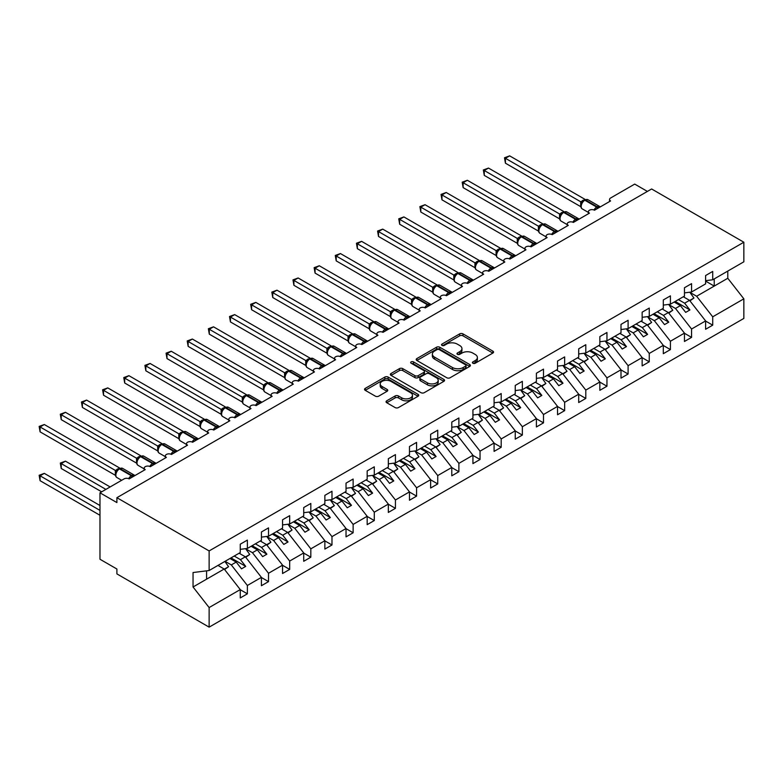 <?xml version="1.0" encoding="UTF-8"?>
<svg xmlns="http://www.w3.org/2000/svg" width="783" height="783" viewBox="0 0 783 783"><rect width="100%" height="100%" fill="white"/><g stroke="black" fill="none" stroke-linecap="round" stroke-linejoin="round"><path stroke-width="1.17" d="M472.903 363.243A1.644 0.949 0 0 0 475.222 363.243L492.869 353.055A2.349 1.36 0 0 0 493.554 352.096A2.349 1.36 0 0 0 492.869 351.136L462.978 333.881A2.349 1.36 0 0 0 459.65 333.881L442.004 344.07A1.644 0.949 0 0 0 441.524 344.735A1.644 0.949 0 0 0 442.004 345.411A1.644 0.949 0 0 0 444.333 345.411L446.613 344.089A7.517 4.336 0 0 1 457.243 344.089L459.738 345.528A7.517 4.336 0 0 1 461.941 348.601A7.517 4.336 0 0 1 459.738 351.665L457.448 352.986A1.644 0.949 0 0 0 456.969 353.652A1.644 0.949 0 0 0 457.448 354.327A1.644 0.949 0 0 0 459.778 354.327L462.058 353.006A7.517 4.336 0 0 1 472.687 353.006L475.183 354.445A7.517 4.336 0 0 1 477.385 357.518A7.517 4.336 0 0 1 475.183 360.581L472.903 361.903A1.644 0.949 0 0 0 472.413 362.578A1.644 0.949 0 0 0 472.903 363.243L472.903 361.903M386.733 400.808A2.349 1.36 0 0 0 386.048 401.767A2.349 1.36 0 0 0 386.733 402.726L395.121 407.571A2.349 1.36 0 0 0 398.449 407.571L418.044 396.257A2.349 1.36 0 0 0 418.729 395.298A2.349 1.36 0 0 0 418.044 394.338L388.143 377.073A2.349 1.36 0 0 0 384.825 377.073L365.221 388.397A2.349 1.36 0 0 0 364.535 389.357A2.349 1.36 0 0 0 365.221 390.316L375.36 396.159A2.349 1.36 0 0 0 378.678 396.159L387.066 391.314A2.349 1.36 0 0 0 387.751 390.355A2.349 1.36 0 0 0 387.066 389.396L382.045 386.499A6.284 3.631 0 0 1 380.205 383.934A6.284 3.631 0 0 1 384.081 380.587A6.284 3.631 0 0 1 390.932 381.37L410.615 392.733A6.284 3.631 0 0 1 412.455 395.298A6.284 3.631 0 0 1 408.569 398.645A6.284 3.631 0 0 1 401.728 397.862L398.449 395.973A2.349 1.36 0 0 0 395.121 395.973L386.733 400.808L386.733 402.726M705.61 280.666L712.716 279.785L743.85 261.806L743.85 242.221L651.622 188.977L116.902 497.694L116.902 502.578L99.979 492.81L124.096 478.893A3.592 2.075 0 0 1 129.175 478.893L145.246 469.604A3.592 2.075 0 0 1 144.199 468.146A3.592 2.075 0 0 1 146.411 466.228A3.592 2.075 0 0 1 150.326 466.678L155.631 463.047M743.85 242.221L209.13 550.938L116.902 497.694M446.78 377.749A2.349 1.36 0 0 0 450.098 377.749L469.702 366.434A2.349 1.36 0 0 0 470.387 365.475A2.349 1.36 0 0 0 469.702 364.516L439.801 347.251A2.349 1.36 0 0 0 436.483 347.251L416.879 358.565A2.349 1.36 0 0 0 416.194 359.524A2.349 1.36 0 0 0 416.879 360.483L446.78 377.749M411.809 363.596A1.644 0.949 0 0 1 413.473 363.831L413.473 361.883L443.873 379.422A2.349 1.36 0 0 1 444.558 380.381A2.349 1.36 0 0 1 443.873 381.341L424.269 392.665A2.349 1.36 0 0 1 420.951 392.665L391.05 375.4L391.05 373.481A2.349 1.36 0 0 0 390.365 374.44A2.349 1.36 0 0 0 391.05 375.4M391.05 373.481L399.438 368.636A2.349 1.36 0 0 1 402.765 368.636L414.892 375.634A2.349 1.36 0 0 0 418.21 375.634L423.779 372.424A2.349 1.36 0 0 0 424.464 371.465A2.349 1.36 0 0 0 423.779 370.506L411.153 363.224A1.644 0.949 0 0 1 410.674 362.549A1.644 0.949 0 0 1 411.682 361.668A1.644 0.949 0 0 1 413.473 361.883M209.13 550.938L209.13 570.523L240.264 552.553L240.264 544.195L247.369 540.094L247.369 548.452L240.264 549.333M609.536 201.554L609.536 199.479A3.592 2.075 180 0 0 610.593 200.947L594.512 210.226A3.592 2.075 0 0 0 590.607 209.775A3.592 2.075 0 0 0 588.385 211.694A3.592 2.075 0 0 0 589.442 213.152L573.362 222.441A3.592 2.075 0 0 0 569.456 221.99A3.592 2.075 0 0 0 567.235 223.899A3.592 2.075 0 0 0 568.292 225.367L552.211 234.646A3.592 2.075 0 0 0 548.306 234.195A3.592 2.075 0 0 0 546.084 236.114A3.592 2.075 0 0 0 547.141 237.582L531.06 246.86A3.592 2.075 0 0 0 527.145 246.41A3.592 2.075 0 0 0 524.933 248.328A3.592 2.075 0 0 0 525.98 249.787L509.909 259.075A3.592 2.075 0 0 0 505.994 258.625A3.592 2.075 0 0 0 503.782 260.533A3.592 2.075 0 0 0 504.829 262.002L488.758 271.28A3.592 2.075 0 0 0 484.843 270.84A3.592 2.075 0 0 0 482.631 272.748A3.592 2.075 0 0 0 483.679 274.216L467.608 283.495A3.592 2.075 0 0 0 463.693 283.045A3.592 2.075 0 0 0 461.481 284.963A3.592 2.075 0 0 0 462.528 286.431L446.457 295.71A3.592 2.075 0 0 0 442.542 295.26A3.592 2.075 0 0 0 440.32 297.178A3.592 2.075 0 0 0 441.377 298.636L425.296 307.925A3.592 2.075 0 0 0 421.391 307.474A3.592 2.075 0 0 0 419.169 309.383A3.592 2.075 0 0 0 420.226 310.851L404.145 320.13A3.592 2.075 0 0 0 400.24 319.679A3.592 2.075 0 0 0 398.018 321.598A3.592 2.075 0 0 0 399.076 323.066L382.995 332.344A3.592 2.075 0 0 0 379.08 331.894A3.592 2.075 0 0 0 376.868 333.812A3.592 2.075 0 0 0 377.925 335.271L361.844 344.559A3.592 2.075 0 0 0 357.929 344.109A3.592 2.075 0 0 0 355.717 346.017A3.592 2.075 0 0 0 356.764 347.486L340.693 356.764A3.592 2.075 0 0 0 336.778 356.324A3.592 2.075 0 0 0 334.566 358.232A3.592 2.075 0 0 0 335.613 359.7L319.542 368.979A3.592 2.075 0 0 0 315.627 368.529A3.592 2.075 0 0 0 313.415 370.447A3.592 2.075 0 0 0 314.463 371.915L298.392 381.194A3.592 2.075 0 0 0 294.477 380.744A3.592 2.075 0 0 0 292.265 382.662A3.592 2.075 0 0 0 293.312 384.12L277.241 393.409A3.592 2.075 0 0 0 273.326 392.958A3.592 2.075 0 0 0 271.104 394.867A3.592 2.075 0 0 0 272.161 396.335L256.08 405.614A3.592 2.075 0 0 0 252.175 405.163A3.592 2.075 0 0 0 249.953 407.082A3.592 2.075 0 0 0 251.01 408.55L234.929 417.828A3.592 2.075 0 0 0 231.024 417.378A3.592 2.075 0 0 0 228.802 419.296A3.592 2.075 0 0 0 229.859 420.755L213.779 430.043A3.592 2.075 0 0 0 209.864 429.593A3.592 2.075 0 0 0 207.652 431.502A3.592 2.075 0 0 0 208.699 432.97L192.628 442.248A3.592 2.075 0 0 0 188.713 441.808A3.592 2.075 0 0 0 186.501 443.716A3.592 2.075 0 0 0 187.548 445.184L171.477 454.463A3.592 2.075 0 0 0 167.562 454.013A3.592 2.075 0 0 0 165.35 455.931A3.592 2.075 0 0 0 166.397 457.399L150.326 466.678M247.369 548.452L261.414 540.339L261.414 531.99L268.52 527.879L268.52 536.238L261.414 537.118M268.52 536.238L282.565 528.124L282.565 519.775L289.671 515.674L289.671 524.023L282.565 524.913M289.671 524.023L303.716 515.919L303.716 507.56L310.822 503.459L310.822 511.808L303.716 512.699M310.822 511.808L324.867 503.704L324.867 495.355L331.982 491.244L331.982 499.603L324.867 500.484M331.982 499.603L346.027 491.489L346.027 483.14L353.133 479.039L353.133 487.388L346.027 488.269M353.133 487.388L367.178 479.284L367.178 470.926L374.284 466.825L374.284 475.173L367.178 476.064M374.284 475.173L388.329 467.069L388.329 458.711L395.435 454.61L395.435 462.968L388.329 463.849M395.435 462.968L409.48 454.854L409.48 446.506L416.585 442.395L416.585 450.754L409.48 451.634M416.585 450.754L430.63 442.64L430.63 434.291L437.736 430.19L437.736 438.539L430.63 439.429M437.736 438.539L451.781 430.435L451.781 422.076L458.887 417.975L458.887 426.324L451.781 427.215M458.887 426.324L472.932 418.22L472.932 409.871L480.038 405.76L480.038 414.119L472.932 415M480.038 414.119L494.083 406.005L494.083 397.656L501.198 393.555L501.198 401.904L494.083 402.785M501.198 401.904L515.243 393.8L515.243 385.442L522.349 381.341L522.349 389.689L515.243 390.58M522.349 389.689L536.394 381.585L536.394 373.227L543.5 369.126L543.5 377.484L536.394 378.365M543.5 377.484L557.545 369.37L557.545 361.022L564.651 356.911L564.651 365.269L557.545 366.15M564.651 365.269L578.696 357.156L578.696 348.807L585.801 344.706L585.801 353.055L578.696 353.945M585.801 353.055L599.847 344.951L599.847 336.592L606.952 332.491L606.952 340.84L599.847 341.731M606.952 340.84L620.997 332.736L620.997 324.387L628.103 320.276L628.103 328.635L620.997 329.516M628.103 328.635L642.148 320.521L642.148 312.172L649.254 308.071L649.254 316.42L642.148 317.301M649.254 316.42L663.299 308.316L663.299 299.958L670.414 295.857L670.414 304.205L663.299 305.096M670.414 304.205L684.459 296.101L684.459 287.743L691.565 283.642L691.565 292L684.459 292.881M240.264 589.726L247.369 593.827L247.369 585.478L261.414 577.365L245.343 556.801L239.118 553.209M225.073 561.323L231.298 564.915L247.369 585.478M261.414 577.511L268.52 581.612L268.52 573.264L282.565 565.16L266.494 544.586L260.269 541.004M245.715 548.814L252.449 552.7L268.52 573.264M282.565 565.306L289.671 569.407L289.671 561.049L303.716 552.945L287.645 532.381L281.42 528.789M266.866 536.6L273.6 540.485L289.671 561.049M303.716 553.092L310.822 557.193L310.822 548.844L324.867 540.73L308.796 520.166L302.581 516.574M288.017 524.385L294.751 528.271L310.822 548.844M324.867 540.877L331.982 544.978L331.982 536.629L346.027 528.515L329.946 507.952L323.731 504.36M309.168 512.17L315.901 516.066L331.982 536.629M346.027 528.662L353.133 532.773L353.133 524.414L367.178 516.31L351.097 495.737L344.882 492.155M330.318 499.965L337.052 503.851L353.133 524.414M367.178 516.457L374.284 520.558L374.284 512.199L388.329 504.095L372.248 483.532L366.033 479.94M351.469 487.75L358.203 491.636L374.284 512.199M388.329 504.242L395.435 508.343L395.435 499.994L409.48 491.881L393.399 471.317L387.184 467.725M372.62 475.535L379.354 479.431L395.435 499.994M409.48 492.027L416.585 496.128L416.585 487.78L430.63 479.676L414.559 459.102L408.334 455.52M393.771 463.33L400.514 467.216L416.585 487.78M430.63 479.822L437.736 483.923L437.736 475.565L451.781 467.461L435.71 446.897L429.485 443.305M414.931 451.116L421.665 455.001L437.736 475.565M451.781 467.608L458.887 471.709L458.887 463.36L472.932 455.246L456.861 434.682L450.636 431.09M436.082 438.901L442.816 442.786L458.887 463.36M472.932 455.393L480.038 459.494L480.038 451.145L494.083 443.031L478.012 422.468L471.797 418.876M457.233 426.686L463.967 430.581L480.038 451.145M494.083 443.178L501.198 447.289L501.198 438.93L515.243 430.826L499.163 410.253L492.947 406.671M478.384 414.481L485.117 418.367L501.198 438.93M515.243 430.973L522.349 435.074L522.349 426.715L536.394 418.611L520.313 398.048L514.098 394.456M499.534 402.266L506.268 406.152L522.349 426.715M536.394 418.758L543.5 422.859L543.5 414.51L557.545 406.397L541.464 385.833L535.249 382.241M520.685 390.051L527.419 393.947L543.5 414.51M557.545 406.543L564.651 410.644L564.651 402.296L578.696 394.192L562.615 373.618L556.4 370.036M541.836 377.846L548.57 381.732L564.651 402.296M578.696 394.338L585.801 398.439L585.801 390.081L599.847 381.977L583.775 361.413L577.551 357.821M562.987 365.632L569.73 369.517L585.801 390.081M599.847 382.124L606.952 386.225L606.952 377.876L620.997 369.762L604.926 349.198L598.701 345.606M584.147 353.417L590.881 357.302L606.952 377.876M620.997 369.909L628.103 374.01L628.103 365.661L642.148 357.547L626.077 336.984L619.852 333.392M605.298 341.202L612.032 345.097L628.103 365.661M642.148 357.694L649.254 361.805L649.254 353.446L663.299 345.342L647.228 324.769L641.013 321.187M626.449 328.997L633.183 332.883L649.254 353.446M663.299 345.489L670.414 349.59L670.414 341.231L684.459 333.127L668.379 312.564L662.164 308.972M647.6 316.782L654.334 320.668L670.414 341.231M684.459 333.274L691.565 337.375L691.565 329.026L705.61 320.913L705.61 329.271L712.716 325.16L712.716 316.812L743.85 298.832L743.85 318.427L209.13 627.144L116.902 573.9L116.902 569.016L99.979 559.248L99.979 492.81M668.751 304.567L675.484 308.463L691.565 329.026M712.716 279.785L712.716 271.427L705.61 275.538L705.61 283.886L691.565 292M705.61 321.059L712.716 325.16M689.901 292.362L696.635 296.248L712.716 316.812M647.394 191.414L634.71 184.093L610.593 198.011A3.592 2.075 180 0 0 609.536 199.479M209.13 570.523L193.049 572.53L193.049 586.986L224.183 569.016L217.968 565.424M224.183 569.016L240.264 589.579L240.264 597.928L247.369 593.827M268.52 581.612L261.414 585.723L261.414 577.365M289.671 569.407L282.565 573.508L282.565 565.16M310.822 557.193L303.716 561.294L303.716 552.945M331.982 544.978L324.867 549.089L324.867 540.73M353.133 532.773L346.027 536.874L346.027 528.515M374.284 520.558L367.178 524.659L367.178 516.31M395.435 508.343L388.329 512.444L388.329 504.095M416.585 496.128L409.48 500.239L409.48 491.881M437.736 483.923L430.63 488.024L430.63 479.676M458.887 471.709L451.781 475.81L451.781 467.461M480.038 459.494L472.932 463.605L472.932 455.246M501.198 447.289L494.083 451.39L494.083 443.031M522.349 435.074L515.243 439.175L515.243 430.826M543.5 422.859L536.394 426.96L536.394 418.611M564.651 410.644L557.545 414.755L557.545 406.397M585.801 398.439L578.696 402.54L578.696 394.192M606.952 386.225L599.847 390.326L599.847 381.977M628.103 374.01L620.997 378.12L620.997 369.762M649.254 361.805L642.148 365.906L642.148 357.547M670.414 349.59L663.299 353.691L663.299 345.342M691.565 337.375L684.459 341.476L684.459 333.127M193.049 586.986L209.13 607.559L240.264 589.579M209.13 607.559L209.13 627.144M231.298 564.915L236.202 562.077L241.487 568.84L245.725 566.403L240.43 559.639L245.343 556.801M229.987 558.485L236.202 562.077M234.215 556.047L240.43 559.639M252.449 552.7L257.353 549.862L262.638 556.635L266.876 554.188L261.581 547.425L266.494 544.586M251.137 546.28L257.353 549.862M255.366 543.833L261.581 547.425M273.6 540.485L278.503 537.657L283.798 544.42L288.027 541.973L282.732 535.21L287.645 532.381M272.288 534.065L278.503 537.657M276.516 531.618L282.732 535.21M294.751 528.271L299.654 525.442L304.949 532.205L309.177 529.768L303.892 522.995L308.796 520.166M293.439 521.85L299.654 525.442M297.667 519.413L303.892 522.995M315.901 516.066L320.805 513.227L326.1 520L330.328 517.553L325.043 510.79L329.946 507.952M314.59 509.635L320.805 513.227M318.818 507.198L325.043 510.79M337.052 503.851L341.965 501.022L347.251 507.785L351.479 505.338L346.194 498.575L351.097 495.737M335.741 497.43L341.965 501.022M339.969 494.983L346.194 498.575M358.203 491.636L363.116 488.807L368.401 495.57L372.63 493.133L367.344 486.36L372.248 483.532M356.891 485.215L363.116 488.807M361.129 482.768L367.344 486.36M379.354 479.431L384.267 476.593L389.552 483.356L393.78 480.919L388.495 474.155L393.399 471.317M378.042 473.001L384.267 476.593M382.28 470.563L388.495 474.155M400.514 467.216L405.418 464.378L410.703 471.151L414.941 468.704L409.646 461.941L414.559 459.102M399.203 460.796L405.418 464.378M403.431 458.349L409.646 461.941M421.665 455.001L426.569 452.173L431.854 458.936L436.092 456.489L430.797 449.726L435.71 446.897M420.354 448.581L426.569 452.173M424.582 446.134L430.797 449.726M442.816 442.786L447.719 439.958L453.014 446.721L457.243 444.284L451.948 437.511L456.861 434.682M441.504 436.366L447.719 439.958M445.733 433.929L451.948 437.511M463.967 430.581L468.87 427.743L474.165 434.516L478.393 432.069L473.108 425.306L478.012 422.468M462.655 424.151L468.87 427.743M466.883 421.714L473.108 425.306M485.117 418.367L490.021 415.538L495.316 422.301L499.544 419.854L494.259 413.091L499.163 410.253M483.806 411.946L490.021 415.538M488.034 409.499L494.259 413.091M506.268 406.152L511.182 403.323L516.467 410.086L520.695 407.649L515.41 400.876L520.313 398.048M504.957 399.731L511.182 403.323M509.185 397.284L515.41 400.876M527.419 393.947L532.332 391.109L537.618 397.872L541.846 395.435L536.561 388.671L541.464 385.833M526.107 387.516L532.332 391.109M530.345 385.079L536.561 388.671M548.57 381.732L553.483 378.894L558.768 385.667L562.997 383.22L557.711 376.457L562.615 373.618M547.258 375.311L553.483 378.894M551.496 372.865L557.711 376.457M569.73 369.517L574.634 366.689L579.919 373.452L584.157 371.005L578.862 364.242L583.775 361.413M568.419 363.097L574.634 366.689M572.647 360.65L578.862 364.242M590.881 357.302L595.785 354.474L601.07 361.237L605.308 358.8L600.013 352.027L604.926 349.198M589.57 350.882L595.785 354.474M593.798 348.445L600.013 352.027M612.032 345.097L616.935 342.259L622.231 349.032L626.459 346.585L621.164 339.822L626.077 336.984M610.72 338.667L616.935 342.259M614.949 336.23L621.164 339.822M633.183 332.883L638.086 330.054L643.381 336.817L647.61 334.37L642.324 327.607L647.228 324.769M631.871 326.462L638.086 330.054M636.099 324.015L642.324 327.607M654.334 320.668L659.237 317.839L664.532 324.602L668.76 322.165L663.475 315.392L668.379 312.564M653.022 314.247L659.237 317.839M657.25 311.8L663.475 315.392M675.484 308.463L680.398 305.624L685.683 312.388L689.911 309.951L684.626 303.187L689.529 300.349L705.61 320.913M674.173 302.032L680.398 305.624M678.401 299.595L684.626 303.187M689.529 300.349L683.314 296.757M696.635 296.248L727.779 278.268L743.85 298.832M705.61 281.107L714.233 286.089L714.233 278.905M727.779 271.084L727.779 278.268M206.585 579.175L206.585 570.846M675.191 301.445L689.911 309.951M654.04 313.66L668.76 322.165M632.889 325.875L647.61 334.37M611.738 338.08L626.459 346.585M590.578 350.295L605.308 358.8M569.427 362.509L584.157 371.005M548.276 374.724L562.997 383.22M527.125 386.929L541.846 395.435M505.975 399.144L520.695 407.649M484.824 411.359L499.544 419.854M463.673 423.564L478.393 432.069M442.522 435.779L457.243 444.284M421.362 447.993L436.092 456.489M400.211 460.208L414.941 468.704M379.06 472.413L393.78 480.919M357.909 484.628L372.63 493.133M336.759 496.843L351.479 505.338M315.608 509.048L330.328 517.553M294.457 521.263L309.177 529.768M273.306 533.477L288.027 541.973M252.146 545.692L266.876 554.188M230.995 557.897L245.725 566.403M473.558 363.478L475.183 362.539A7.517 4.336 0 0 0 477.385 359.466L477.385 357.518M461.941 348.601L461.941 350.549A7.517 4.336 0 0 1 459.738 353.622L458.104 354.562M492.84 353.074L462.978 335.829A2.349 1.36 0 0 0 459.65 335.829L442.659 345.636M469.673 366.454L439.801 349.208A2.349 1.36 0 0 0 436.483 349.208L416.908 360.503M465.552 366.15A1.644 0.949 0 0 0 466.032 365.475A1.644 0.949 0 0 0 465.552 364.8L439.302 349.649A1.644 0.949 0 0 0 436.983 349.649L434.575 351.038A7.517 4.336 0 0 0 432.373 354.112A7.517 4.336 0 0 0 434.575 357.175L452.505 367.54A7.517 4.336 0 0 0 463.135 367.54L465.552 366.15L465.552 368.098A1.644 0.949 0 0 0 466.032 367.433L466.032 365.475M432.373 354.112L432.373 356.069A7.517 4.336 0 0 0 434.575 359.133L434.575 357.175M465.552 368.098L463.135 369.488A7.517 4.336 0 0 1 452.505 369.488L434.575 359.133M391.089 375.419L399.438 370.594L399.438 368.636M424.464 371.465L424.464 373.422A2.349 1.36 0 0 1 423.779 374.382L418.21 377.592A2.349 1.36 0 0 1 414.892 377.592L402.765 370.594A2.349 1.36 0 0 0 399.438 370.594M413.473 363.831L443.844 381.36M427.469 382.907A6.284 3.631 0 0 0 434.32 383.69A6.284 3.631 0 0 0 438.196 380.342A6.284 3.631 0 0 0 436.356 377.768L429.427 373.765A2.349 1.36 0 0 0 426.099 373.765L420.54 376.985A2.349 1.36 0 0 0 419.845 377.944A2.349 1.36 0 0 0 420.54 378.903L427.469 382.907L427.469 384.854A6.284 3.631 0 0 0 434.32 385.647A6.284 3.631 0 0 0 438.196 382.29L438.196 380.342M419.845 377.944L419.845 379.892A2.349 1.36 0 0 0 420.54 380.851L420.54 378.903M427.469 384.854L420.54 380.851M412.455 395.298L412.455 397.255A6.284 3.631 0 0 1 408.569 400.602A6.284 3.631 0 0 1 401.728 399.819L398.449 397.921A2.349 1.36 0 0 0 395.121 397.921L386.763 402.746M380.205 383.934L380.205 385.892A6.284 3.631 0 0 0 382.045 388.456L382.045 386.499M387.037 391.334L382.045 388.456M418.014 396.276L388.143 379.031A2.349 1.36 0 0 0 384.825 379.031L365.26 390.326M505.426 212.036L538.45 231.102M683.774 296.493L684.42 297.393M689.803 292.216L693.934 298.02L689.647 300.496M693.934 298.02L689.94 300.868M594.542 210.206L599.827 206.595M505.426 163.187L504.497 157.765L505.426 158.303L509.655 155.856L585.018 199.362L580.78 201.808L505.426 158.303L505.426 163.187L580.702 206.643L580.702 201.76M584.578 200.056A1.194 0.695 -120 0 1 584.735 199.88L587.906 199.685A5.148 2.975 120 0 0 585.341 199.939A1.194 0.695 -120 0 0 584.735 199.88L584.235 200.174A1.194 0.695 60 0 0 584.069 200.35L581.348 203.649C580.497 206.291 580.8 208.033 582.258 208.895L588.385 212.428M582.19 202.719L580.78 201.808M504.497 157.765L509.655 155.856M484.276 224.241L517.299 243.317L517.25 238.394L521.556 235.996L446.202 192.491L441.964 194.938L517.25 238.394M662.624 308.708L663.26 309.608M668.653 304.43L672.783 310.234L668.496 312.711M672.783 310.234L668.78 313.083M463.125 236.456L496.148 255.522M641.473 320.913L642.109 321.823M647.502 316.635L651.622 322.449L647.345 324.925M651.622 322.449L647.629 325.288M441.964 248.671L474.997 267.737M620.322 333.127L620.958 334.028M626.351 328.85L630.472 334.664L626.194 337.13M630.472 334.664L626.478 337.502M420.814 260.876L453.846 279.952L453.797 275.039L458.104 272.641L382.74 229.125L378.512 231.572L453.797 275.039M599.161 345.342L599.807 346.243M605.19 341.065L609.321 346.869L605.034 349.345M609.321 346.869L605.328 349.717M573.391 222.421L578.666 218.809M484.276 175.392L483.346 169.97L484.276 170.508L488.504 168.071L563.858 211.576L559.63 214.023L484.276 170.508L484.276 175.392L559.551 218.858L559.551 213.974M563.427 212.262A1.194 0.695 -120 0 1 563.584 212.095L566.755 211.899A5.148 2.975 120 0 0 564.181 212.154A1.194 0.695 -120 0 0 563.584 212.095L563.075 212.389A1.194 0.695 60 0 0 562.918 212.555L560.197 215.863A2.633 1.909 18 0 0 559.542 214.004M561.039 214.924L559.63 214.023M483.346 169.97L488.504 168.071M552.24 234.636L557.516 231.014M463.125 187.607L462.195 182.185L463.125 182.723L467.353 180.276L542.707 223.791L538.401 226.189L463.125 182.723L463.125 187.607L538.401 231.073L538.401 226.189M542.276 224.476A1.194 0.695 -120 0 1 542.433 224.31L545.604 224.114A5.148 2.975 120 0 0 543.03 224.369A1.194 0.695 -120 0 0 542.433 224.31L541.924 224.604A1.194 0.695 60 0 0 541.767 224.77L539.047 228.068C538.195 230.711 538.498 232.463 539.957 233.314L546.084 236.858M539.888 227.139L538.479 226.228M462.195 182.185L467.353 180.276M531.089 246.841L536.365 243.229M441.964 199.822L441.035 194.399L441.964 194.938L441.964 199.822L517.25 243.288M521.116 236.691A1.194 0.695 -120 0 1 521.282 236.515L524.453 236.319A5.148 2.975 120 0 0 521.879 236.574A1.194 0.695 -120 0 0 521.282 236.515L520.773 236.809A1.194 0.695 60 0 0 520.617 236.985L517.896 240.283A2.633 1.909 18 0 0 517.24 238.433M518.728 239.353L517.328 238.443M441.035 194.399L446.202 192.491M509.939 259.056L515.214 255.444M420.814 212.036L419.884 206.614L420.814 207.143L425.042 204.706L500.406 248.211L496.177 250.658L420.814 207.143L420.814 212.036L496.099 255.493L496.099 250.609M499.965 248.896A1.194 0.695 -120 0 1 500.131 248.73L503.303 248.534A5.148 2.975 120 0 0 500.729 248.788A1.194 0.695 -120 0 0 500.131 248.73L499.623 249.023A1.194 0.695 60 0 0 499.456 249.19L498.115 250.286M513.491 257.01A2.633 1.517 60 0 1 513.335 256.618A1.194 0.695 -120 0 0 512.571 255.63L500.729 248.788L500.22 249.082A1.194 0.695 60 0 0 499.623 249.023L496.745 252.498C495.893 255.141 496.197 256.883 497.645 257.744L503.782 261.277M497.577 251.568L496.177 250.658M419.884 206.614L425.042 204.706M399.663 273.091L432.696 292.157L432.647 287.244L436.953 284.846L361.589 241.34L357.361 243.787L432.647 287.244M578.011 357.557L578.657 358.457M584.04 353.28L588.17 359.084L583.883 361.56M588.17 359.084L584.177 361.922M488.788 271.27L494.063 267.659M399.663 224.241L398.733 218.819L399.663 219.357L403.891 216.92L479.255 260.426L475.017 262.863L399.663 219.357L399.663 224.241L474.948 267.708L474.938 262.853A2.633 1.909 18 0 1 475.584 264.723L476.426 263.773L475.017 262.863M478.814 261.111A1.194 0.695 -120 0 1 478.981 260.945L482.152 260.749A5.148 2.975 120 0 0 479.578 261.003A1.194 0.695 -120 0 0 478.981 260.945L478.472 261.238A1.194 0.695 60 0 0 478.305 261.405L476.426 263.773M398.733 218.819L403.891 216.92M378.512 285.306L411.545 304.372L411.486 299.458L415.802 297.06L340.439 253.555L336.21 255.992L411.486 299.458M556.86 369.762L557.506 370.672M562.889 365.485L567.019 371.299L562.732 373.765M567.019 371.299L563.026 374.137M467.637 283.475L472.912 279.864M378.512 236.456L377.582 231.034L378.512 231.572L378.512 236.456L453.797 279.923M457.663 273.326A1.194 0.695 -120 0 1 457.83 273.159L461.001 272.964A5.148 2.975 120 0 0 458.427 273.218A1.194 0.695 -120 0 0 457.83 273.159L457.321 273.443A1.194 0.695 60 0 0 457.155 273.619L454.434 276.918A2.633 1.909 18 0 0 453.788 275.068M455.275 275.988L453.866 275.078M377.582 231.034L382.74 229.125M357.361 297.52L390.384 316.586M535.709 381.977L536.355 382.877M541.738 377.7L545.868 383.504L541.582 385.98M545.868 383.504L541.875 386.352M446.486 295.69L451.762 292.079M357.361 248.671L356.431 243.249L357.361 243.787L357.361 248.671L432.647 292.128M436.513 285.541A1.194 0.695 -120 0 1 436.679 285.364L439.84 285.169A5.148 2.975 120 0 0 437.276 285.423A1.194 0.695 -120 0 0 436.679 285.364L436.17 285.658A1.194 0.695 60 0 0 436.004 285.834L433.283 289.133C432.431 291.775 432.735 293.517 434.193 294.379L440.32 297.912M434.125 288.203L432.715 287.292M356.431 243.249L361.589 241.34M336.21 309.725L369.233 328.801M514.558 394.192L515.204 395.092M520.587 389.914L524.718 395.718L520.431 398.195M524.718 395.718L520.724 398.567M425.326 307.905L430.611 304.293M336.21 260.876L335.281 255.454L336.21 255.992L336.21 260.876L411.486 304.342M415.362 297.746A1.194 0.695 -120 0 1 415.519 297.579L418.69 297.383A5.148 2.975 120 0 0 416.125 297.638A1.194 0.695 -120 0 0 415.519 297.579L415.019 297.873A1.194 0.695 60 0 0 414.853 298.039L412.132 301.347A2.633 1.909 18 0 0 411.476 299.488M412.974 300.408L411.564 299.507M335.281 255.454L340.439 253.555M315.06 321.94L348.083 341.006M493.407 406.397L494.044 407.307M499.437 402.119L503.567 407.933L499.28 410.409M503.567 407.933L499.564 410.772M404.175 320.12L409.45 316.498M315.06 273.091L314.13 267.669L315.06 268.207L319.288 265.76L394.642 309.275L390.335 311.673L315.06 268.207L315.06 273.091L390.335 316.557L390.326 311.703A2.633 1.909 18 0 1 390.971 313.572M394.211 309.96A1.194 0.695 -120 0 1 394.368 309.794L397.539 309.598A5.148 2.975 120 0 0 394.965 309.853A1.194 0.695 -120 0 0 394.368 309.794L393.859 310.088A1.194 0.695 60 0 0 393.702 310.254L390.981 313.552C390.13 316.195 390.433 317.947 391.892 318.798L398.018 322.342M391.823 312.623L390.414 311.712M314.13 267.669L319.288 265.76M293.909 334.155L326.932 353.221L326.883 348.308L331.189 345.91L255.826 302.404L251.597 304.841L326.883 348.308M472.257 418.611L472.893 419.512M478.286 414.334L482.406 420.148L478.129 422.614M482.406 420.148L478.413 422.986M383.024 332.325L388.299 328.713M293.909 285.306L292.979 279.883L293.909 280.422L298.137 277.975L373.491 321.48L369.263 323.927L293.909 280.422L293.909 285.306L369.185 328.772L369.185 323.878M373.06 322.175A1.194 0.695 -120 0 1 373.217 321.999L376.388 321.803A5.148 2.975 120 0 0 373.814 322.058A1.194 0.695 -120 0 0 373.217 321.999L372.708 322.293A1.194 0.695 60 0 0 372.551 322.469L369.83 325.767A2.633 1.909 18 0 0 369.175 323.917M370.672 324.837L369.263 323.927M292.979 279.883L298.137 277.975M272.748 346.36L305.781 365.436M451.106 430.826L451.742 431.727M457.135 426.549L461.256 432.353L456.978 434.829M461.256 432.353L457.262 435.201M361.873 344.54L367.149 340.928M272.748 297.52L271.818 292.098L272.748 292.627L276.986 290.19L352.34 333.695L348.112 336.142L272.748 292.627L272.748 297.52L348.034 340.977L348.034 336.093M351.9 334.38A1.194 0.695 -120 0 1 352.066 334.214L355.237 334.018A5.148 2.975 120 0 0 352.663 334.272A1.194 0.695 -120 0 0 352.066 334.214L351.557 334.507A1.194 0.695 60 0 0 351.401 334.674L348.68 337.982C347.828 340.625 348.132 342.367 349.58 343.228L355.717 346.761M349.512 337.052L348.112 336.142M271.818 292.098L276.986 290.19M251.597 358.575L284.63 377.641M429.945 443.041L430.591 443.941M435.974 438.764L440.105 444.568L435.818 447.044M440.105 444.568L436.111 447.406M340.722 356.754L345.998 353.143M251.597 309.725L250.668 304.303L251.597 304.841L251.597 309.725L326.883 353.192M330.749 346.595A1.194 0.695 -120 0 1 330.915 346.429L334.087 346.233A5.148 2.975 120 0 0 331.512 346.487A1.194 0.695 -120 0 0 330.915 346.429L330.406 346.722A1.194 0.695 60 0 0 330.24 346.889L327.529 350.197A2.633 1.909 18 0 0 326.873 348.337M328.361 349.257L326.961 348.357M250.668 304.303L255.826 302.404M230.447 370.79L263.479 389.856M408.795 455.246L409.44 456.156M414.824 450.969L418.954 456.783L414.667 459.249M418.954 456.783L414.961 459.621M319.572 368.959L324.847 365.348M230.447 321.94L229.517 316.518L230.447 317.056L234.675 314.609L310.039 358.125L305.801 360.562L230.447 317.056L230.447 321.94L305.732 365.407L305.732 360.523M309.598 358.81A1.194 0.695 -120 0 1 309.765 358.643L312.936 358.448A5.148 2.975 120 0 0 310.362 358.702A1.194 0.695 -120 0 0 309.765 358.643L309.256 358.927A1.194 0.695 60 0 0 309.089 359.103L306.378 362.402C305.527 365.044 305.82 366.796 307.279 367.648L313.415 371.191M307.21 361.472L305.801 360.562M229.517 316.518L234.675 314.609M209.296 383.004L242.329 402.071L242.27 397.157L246.586 394.759L171.223 351.244L166.994 353.691L242.27 397.157M387.644 467.461L388.29 468.361M393.673 463.184L397.803 468.988L393.516 471.464M397.803 468.988L393.81 471.836M298.421 381.174L303.696 377.563M209.296 334.155L208.366 328.733L209.296 329.271L213.524 326.824L288.888 370.33L284.65 372.777L209.296 329.271L209.296 334.155L284.581 377.612L284.581 372.728M288.447 371.025A1.194 0.695 -120 0 1 288.614 370.848L291.785 370.653A5.148 2.975 120 0 0 289.211 370.907A1.194 0.695 -120 0 0 288.614 370.848L288.105 371.142A1.194 0.695 60 0 0 287.938 371.318L285.218 374.617A2.633 1.909 18 0 0 284.572 372.767M286.059 373.687L284.65 372.777M208.366 328.733L213.524 326.824M188.145 395.209L221.168 414.285M366.493 479.676L367.139 480.576M372.522 475.398L376.652 481.202L372.365 483.679M376.652 481.202L372.659 484.051M277.27 393.389L282.546 389.777M188.145 346.36L187.215 340.938L188.145 341.476L192.373 339.039L267.737 382.544L263.499 384.991L188.145 341.476L188.145 346.36L263.431 389.826L263.431 384.942M267.297 383.23A1.194 0.695 -120 0 1 267.453 383.063L270.624 382.867A5.148 2.975 120 0 0 268.06 383.122A1.194 0.695 -120 0 0 267.453 383.063L266.954 383.357A1.194 0.695 60 0 0 266.788 383.523L264.067 386.831A2.633 1.909 18 0 0 263.411 384.972M264.908 385.892L263.499 384.991M187.215 340.938L192.373 339.039M166.994 407.424L200.017 426.49M345.342 491.881L345.988 492.791M351.371 487.603L355.502 493.417L351.215 495.893M355.502 493.417L351.498 496.256M256.11 405.604L261.395 401.982M166.994 358.575L166.065 353.153L166.994 353.691L166.994 358.575L242.27 402.041M246.146 395.444A1.194 0.695 -120 0 1 246.302 395.278L249.474 395.082A5.148 2.975 120 0 0 246.899 395.337A1.194 0.695 -120 0 0 246.302 395.278L245.793 395.572A1.194 0.695 60 0 0 245.637 395.738L242.916 399.036A2.633 1.909 18 0 0 242.26 397.187M243.758 398.107L242.348 397.196M166.065 353.153L171.223 351.244M145.844 419.639L178.867 438.705M324.191 504.095L324.828 504.996M330.22 499.818L334.351 505.632L330.064 508.098M334.351 505.632L330.348 508.47M234.959 417.809L240.234 414.197M145.844 370.79L144.914 365.367L145.844 365.906L150.072 363.459L225.426 406.964L221.119 409.372L145.844 365.906L145.844 370.79L221.119 414.256L221.119 409.372M224.995 407.659A1.194 0.695 -120 0 1 225.152 407.483L228.323 407.287A5.148 2.975 120 0 0 225.749 407.542A1.194 0.695 -120 0 0 225.152 407.483L224.643 407.777A1.194 0.695 60 0 0 224.486 407.953L223.135 409.039M238.512 415.763A2.633 1.517 60 0 1 238.355 415.372A1.194 0.695 -120 0 0 237.601 414.383L225.749 407.542L225.24 407.835A1.194 0.695 60 0 0 224.643 407.777L221.765 411.251C220.914 413.894 221.217 415.646 222.675 416.497L228.802 420.04M222.607 410.321L221.197 409.411M144.914 365.367L150.072 363.459M124.693 431.844L157.716 450.92L157.667 446.007L161.973 443.609L86.61 400.093L82.381 402.54L157.667 446.007A2.633 1.909 18 0 1 158.303 447.905M303.041 516.31L303.677 517.211M309.07 512.033L313.19 517.837L308.913 520.313M313.19 517.837L309.197 520.685M213.808 430.024L219.083 426.412M124.693 383.004L123.763 377.582L124.693 378.111L128.921 375.674L204.275 419.179L200.047 421.626L124.693 378.111L124.693 383.004L199.968 426.461L199.959 421.616A2.633 1.909 18 0 1 200.605 423.486M203.844 419.864A1.194 0.695 -120 0 1 204.001 419.698L207.172 419.502A5.148 2.975 120 0 0 204.598 419.757A1.194 0.695 -120 0 0 204.001 419.698L203.492 419.991A1.194 0.695 60 0 0 203.335 420.158L200.614 423.466C199.763 426.109 200.066 427.851 201.525 428.712L207.652 432.245M201.456 422.536L200.047 421.626M123.763 377.582L128.921 375.674M103.532 444.059L136.565 463.125L136.516 458.212L140.823 455.814L65.459 412.308L61.231 414.755L136.516 458.212M281.89 528.525L282.526 529.425M287.909 524.248L292.039 530.052L287.762 532.528M292.039 530.052L288.046 532.89M192.657 442.238L197.933 438.627M103.532 395.209L102.602 389.787L103.532 390.326L107.77 387.888L183.124 431.394L178.896 433.841L103.532 390.326L103.532 395.209L178.818 438.676L178.818 433.792M182.684 432.079A1.194 0.695 -120 0 1 182.85 431.913L186.021 431.717A5.148 2.975 120 0 0 183.447 431.971A1.194 0.695 -120 0 0 182.85 431.913L182.341 432.206A1.194 0.695 60 0 0 182.185 432.373L179.464 435.681A2.633 1.909 18 0 0 178.808 433.821M180.296 434.741L178.896 433.841M102.602 389.787L107.77 387.888M82.381 456.274L115.414 475.34M260.729 540.73L261.375 541.64M266.758 536.453L270.889 542.267L266.602 544.733M270.889 542.267L266.895 545.105M171.506 454.443L176.782 450.832M82.381 407.424L81.452 402.002L82.381 402.54L82.381 407.424L157.667 450.891M161.533 444.294A1.194 0.695 -120 0 1 161.699 444.127L164.87 443.932A5.148 2.975 120 0 0 162.296 444.186A1.194 0.695 -120 0 0 161.699 444.127L161.19 444.411A1.194 0.695 60 0 0 161.024 444.587L158.313 447.886C157.461 450.528 157.755 452.28 159.213 453.132L165.35 456.675M159.145 446.956L157.745 446.046M81.452 402.002L86.61 400.093M60.301 463.066L61.231 463.605L61.231 468.488L60.301 463.066L65.459 461.158L61.231 463.605L105.901 489.395M61.231 468.488L101.673 491.832M65.459 461.158L110.139 486.948M239.578 552.945L240.224 553.845M245.608 548.668L249.738 554.472L245.451 556.948M249.738 554.472L245.745 557.32M61.231 419.639L60.301 414.217L61.231 414.755L61.231 419.639L136.516 463.096M140.382 456.509A1.194 0.695 -120 0 1 140.548 456.332L143.72 456.137A5.148 2.975 120 0 0 141.146 456.391A1.194 0.695 -120 0 0 140.548 456.332L140.04 456.626A1.194 0.695 60 0 0 139.873 456.802L137.162 460.101A2.633 1.909 18 0 0 136.506 458.251M137.994 459.171L136.585 458.261M60.301 414.217L65.459 412.308M39.15 475.271L40.08 475.81L40.08 480.693L39.15 475.271L44.308 473.372L40.08 475.81L99.979 510.399M40.08 480.693L99.979 515.283M44.308 473.372L99.979 505.515M218.428 565.16L219.074 566.06M224.858 561.44L228.587 566.686L224.3 569.163M228.587 566.686L224.594 569.535M129.205 478.873L134.48 475.261M40.08 431.844L39.15 426.422L40.08 426.96L44.308 424.523L119.672 468.028L115.434 470.475L40.08 426.96L40.08 431.844L115.365 475.31L115.355 470.456A2.633 1.909 18 0 1 116.001 472.325M119.231 468.714A1.194 0.695 -120 0 1 119.398 468.547L122.569 468.351A5.148 2.975 120 0 0 119.995 468.606A1.194 0.695 -120 0 0 119.398 468.547L118.889 468.841A1.194 0.695 60 0 0 118.722 469.007L116.001 472.315C115.15 474.958 115.453 476.7 116.912 477.552L121.659 480.292M116.843 471.386L115.434 470.475M39.15 426.422L44.308 424.523M475.183 362.539L475.183 360.581M457.448 354.327L457.448 352.986M459.738 353.622L459.738 351.665M442.004 345.411L442.004 344.07M459.65 335.829L459.65 333.881M462.978 335.829L462.978 333.881M492.869 353.055L492.869 351.136M416.879 360.483L416.879 358.565M436.483 349.208L436.483 347.251M439.801 349.208L439.801 347.251M469.702 366.434L469.702 364.516M452.505 369.488L452.505 367.54M463.135 369.488L463.135 367.54M402.765 370.594L402.765 368.636M414.892 377.592L414.892 375.634M418.21 377.592L418.21 375.634M423.779 374.382L423.779 372.424M443.873 381.341L443.873 379.422M395.121 397.921L395.121 395.973M398.449 397.921L398.449 395.973M401.728 399.819L401.728 397.862M387.066 391.314L387.066 389.396M365.221 390.316L365.221 388.397M384.825 379.031L384.825 377.073M388.143 379.031L388.143 377.073M418.044 396.257L418.044 394.338M598.095 208.161A2.633 1.517 60 0 1 597.938 207.769A1.194 0.695 -120 0 0 597.184 206.781A5.148 2.975 -60 0 1 599.758 206.526L600.258 206.908M593.994 209.971A5.148 2.975 -60 0 1 596.675 207.074L597.184 206.781L585.341 199.939L584.832 200.233A5.148 2.975 120 0 0 581.192 206.536A5.148 2.975 120 0 0 582.258 208.895M582.718 201.437L584.235 200.174A1.194 0.695 60 0 1 584.832 200.233L596.675 207.074A1.194 0.695 60 0 1 597.439 208.063A2.633 1.517 60 0 0 597.586 208.454M583.678 200.546A2.633 1.517 60 0 1 582.904 200.291M583.315 200.839A2.633 1.517 60 0 1 582.395 200.585M581.348 203.668A2.633 1.909 18 0 0 580.692 201.799M576.944 220.366A2.633 1.517 60 0 1 576.787 219.984A1.194 0.695 -120 0 0 576.034 218.995A5.148 2.975 -60 0 1 578.598 218.741L579.107 219.123M572.843 222.186A5.148 2.975 -60 0 1 575.525 219.289L576.034 218.995L564.181 212.154L563.682 212.447A5.148 2.975 120 0 0 560.041 218.751A5.148 2.975 120 0 0 561.108 221.1L567.235 224.643M561.568 213.651L563.075 212.389A1.194 0.695 60 0 1 563.682 212.447L575.525 219.289A1.194 0.695 60 0 1 576.278 220.277A2.633 1.517 60 0 0 576.435 220.659M562.517 212.761A2.633 1.517 60 0 1 561.754 212.506M562.165 213.054A2.633 1.517 60 0 1 561.245 212.8M555.793 232.58A2.633 1.517 60 0 1 555.636 232.189A1.194 0.695 -120 0 0 554.873 231.2A5.148 2.975 -60 0 1 557.447 230.946L557.956 231.337M551.692 234.401A5.148 2.975 -60 0 1 554.374 231.494L554.873 231.2L543.03 224.369L542.521 224.662A5.148 2.975 120 0 0 538.89 230.956A5.148 2.975 120 0 0 539.957 233.314M540.417 225.866L541.924 224.604A1.194 0.695 60 0 1 542.521 224.662L554.374 231.494A1.194 0.695 60 0 1 555.127 232.482A2.633 1.517 60 0 0 555.284 232.874M541.366 224.975A2.633 1.517 60 0 1 540.603 224.721M541.014 225.259A2.633 1.517 60 0 1 540.094 225.015M539.037 228.088A2.633 1.909 18 0 0 538.391 226.218M534.642 244.795A2.633 1.517 60 0 1 534.486 244.404A1.194 0.695 -120 0 0 533.722 243.415A5.148 2.975 -60 0 1 536.296 243.161L536.805 243.542M530.541 246.616A5.148 2.975 -60 0 1 533.223 243.709L533.722 243.415L521.879 236.574L521.37 236.867A5.148 2.975 120 0 0 517.739 243.17A5.148 2.975 120 0 0 518.796 245.529L524.933 249.072M519.266 238.071L520.773 236.809A1.194 0.695 60 0 1 521.37 236.867L533.223 243.709A1.194 0.695 60 0 1 533.977 244.697A2.633 1.517 60 0 0 534.133 245.089M520.215 237.18A2.633 1.517 60 0 1 519.442 236.926M519.863 237.474A2.633 1.517 60 0 1 518.943 237.22M509.39 258.821A5.148 2.975 -60 0 1 512.062 255.924L512.571 255.63A5.148 2.975 -60 0 1 515.145 255.375L515.654 255.757M512.982 257.304A2.633 1.517 60 0 1 512.826 256.912A1.194 0.695 60 0 0 512.062 255.924L500.22 249.082A5.148 2.975 120 0 0 496.579 255.385A5.148 2.975 120 0 0 497.645 257.744M499.065 249.395A2.633 1.517 60 0 1 498.291 249.141M498.712 249.689A2.633 1.517 60 0 1 497.782 249.434M496.735 252.518A2.633 1.909 18 0 0 496.089 250.648M492.341 269.215A2.633 1.517 60 0 1 492.184 268.833A1.194 0.695 -120 0 0 491.421 267.845A5.148 2.975 -60 0 1 493.995 267.59L494.504 267.972M488.24 271.035A5.148 2.975 -60 0 1 490.912 268.138L491.421 267.845L479.578 261.003L479.069 261.297A5.148 2.975 120 0 0 475.428 267.6A5.148 2.975 120 0 0 476.495 269.949L482.631 273.492M476.955 262.501L478.472 261.238A1.194 0.695 60 0 1 479.069 261.297L490.912 268.138A1.194 0.695 60 0 1 491.675 269.127A2.633 1.517 60 0 0 491.832 269.509M477.914 261.61A2.633 1.517 60 0 1 477.141 261.356M477.561 261.894A2.633 1.517 60 0 1 476.632 261.649M471.18 281.43A2.633 1.517 60 0 1 471.033 281.038A1.194 0.695 -120 0 0 470.27 280.05A5.148 2.975 -60 0 1 472.844 279.795L473.343 280.177M467.089 283.25A5.148 2.975 -60 0 1 469.761 280.343L470.27 280.05L458.427 273.218L457.918 273.512A5.148 2.975 120 0 0 454.277 279.805A5.148 2.975 120 0 0 455.344 282.164L461.481 285.707M455.804 274.716L457.321 273.443A1.194 0.695 60 0 1 457.918 273.512L469.761 280.343A1.194 0.695 60 0 1 470.524 281.332A2.633 1.517 60 0 0 470.681 281.723M456.763 273.815A2.633 1.517 60 0 1 455.99 273.57M456.411 274.109A2.633 1.517 60 0 1 455.481 273.864M450.029 293.645A2.633 1.517 60 0 1 449.882 293.253A1.194 0.695 -120 0 0 449.119 292.265A5.148 2.975 -60 0 1 451.693 292.01L452.192 292.392M445.928 295.455A5.148 2.975 -60 0 1 448.61 292.558L449.119 292.265L437.276 285.423L436.767 285.717A5.148 2.975 120 0 0 433.126 292.02A5.148 2.975 120 0 0 434.193 294.379M434.653 286.921L436.17 285.658A1.194 0.695 60 0 1 436.767 285.717L448.61 292.558A1.194 0.695 60 0 1 449.373 293.547A2.633 1.517 60 0 0 449.52 293.938M435.612 286.03A2.633 1.517 60 0 1 434.839 285.775M435.26 286.324A2.633 1.517 60 0 1 434.33 286.069M433.283 289.152A2.633 1.909 18 0 0 432.627 287.283M428.878 305.85A2.633 1.517 60 0 1 428.722 305.468A1.194 0.695 -120 0 0 427.968 304.479A5.148 2.975 -60 0 1 430.542 304.225L431.041 304.607M424.778 307.67A5.148 2.975 -60 0 1 427.459 304.773L427.968 304.479L416.125 297.638L415.616 297.931A5.148 2.975 120 0 0 411.975 304.235A5.148 2.975 120 0 0 413.042 306.584L419.169 310.127M413.502 299.135L415.019 297.873A1.194 0.695 60 0 1 415.616 297.931L427.459 304.773A1.194 0.695 60 0 1 428.223 305.761A2.633 1.517 60 0 0 428.37 306.143M414.461 298.245A2.633 1.517 60 0 1 413.688 297.99M414.099 298.538A2.633 1.517 60 0 1 413.179 298.284M407.728 318.064A2.633 1.517 60 0 1 407.571 317.673A1.194 0.695 -120 0 0 406.817 316.684A5.148 2.975 -60 0 1 409.382 316.43L409.891 316.821M403.627 319.885A5.148 2.975 -60 0 1 406.308 316.978L406.817 316.684L394.965 309.853L394.466 310.146A5.148 2.975 120 0 0 390.825 316.44A5.148 2.975 120 0 0 391.892 318.798M392.352 311.35L393.859 310.088A1.194 0.695 60 0 1 394.466 310.146L406.308 316.978A1.194 0.695 60 0 1 407.062 317.967A2.633 1.517 60 0 0 407.219 318.358M393.301 310.459A2.633 1.517 60 0 1 392.537 310.205M392.949 310.743A2.633 1.517 60 0 1 392.029 310.499M386.577 330.279A2.633 1.517 60 0 1 386.42 329.888A1.194 0.695 -120 0 0 385.657 328.899A5.148 2.975 -60 0 1 388.231 328.645L388.74 329.026M382.476 332.1A5.148 2.975 -60 0 1 385.158 329.193L385.657 328.899L373.814 322.058L373.305 322.351A5.148 2.975 120 0 0 369.674 328.654A5.148 2.975 120 0 0 370.741 331.013L376.868 334.556M371.201 323.555L372.708 322.293A1.194 0.695 60 0 1 373.305 322.351L385.158 329.193A1.194 0.695 60 0 1 385.911 330.181A2.633 1.517 60 0 0 386.068 330.573M372.15 322.665A2.633 1.517 60 0 1 371.387 322.42M371.798 322.958A2.633 1.517 60 0 1 370.878 322.704M365.426 342.494A2.633 1.517 60 0 1 365.269 342.102A1.194 0.695 -120 0 0 364.506 341.114A5.148 2.975 -60 0 1 367.08 340.859L367.589 341.241M361.325 344.305A5.148 2.975 -60 0 1 363.997 341.408L364.506 341.114L352.663 334.272L352.154 334.566A5.148 2.975 120 0 0 348.523 340.869A5.148 2.975 120 0 0 349.58 343.228M350.05 335.77L351.557 334.507A1.194 0.695 60 0 1 352.154 334.566L363.997 341.408A1.194 0.695 60 0 1 364.761 342.396A2.633 1.517 60 0 0 364.917 342.788M350.999 334.879A2.633 1.517 60 0 1 350.226 334.625M350.647 335.173A2.633 1.517 60 0 1 349.727 334.918M348.67 338.002A2.633 1.909 18 0 0 348.024 336.132M344.275 354.699A2.633 1.517 60 0 1 344.119 354.317A1.194 0.695 -120 0 0 343.355 353.329A5.148 2.975 -60 0 1 345.929 353.074L346.438 353.456M340.174 356.519A5.148 2.975 -60 0 1 342.846 353.622L343.355 353.329L331.512 346.487L331.003 346.781A5.148 2.975 120 0 0 327.363 353.084A5.148 2.975 120 0 0 328.429 355.433L334.566 358.976M328.899 347.985L330.406 346.722A1.194 0.695 60 0 1 331.003 346.781L342.846 353.622A1.194 0.695 60 0 1 343.61 354.611A2.633 1.517 60 0 0 343.766 354.993M329.849 347.094A2.633 1.517 60 0 1 329.075 346.84M329.496 347.378A2.633 1.517 60 0 1 328.566 347.133M323.125 366.914A2.633 1.517 60 0 1 322.968 366.522A1.194 0.695 -120 0 0 322.204 365.534A5.148 2.975 -60 0 1 324.779 365.279L325.288 365.661M319.024 368.734A5.148 2.975 -60 0 1 321.696 365.827L322.204 365.534L310.362 358.702L309.853 358.996A5.148 2.975 120 0 0 306.212 365.289A5.148 2.975 120 0 0 307.279 367.648M307.748 360.2L309.256 358.927A1.194 0.695 60 0 1 309.853 358.996L321.696 365.827A1.194 0.695 60 0 1 322.459 366.816A2.633 1.517 60 0 0 322.616 367.207M308.698 359.299A2.633 1.517 60 0 1 307.925 359.054M308.345 359.593A2.633 1.517 60 0 1 307.416 359.348M306.368 362.421A2.633 1.909 18 0 0 305.722 360.552M301.964 379.129A2.633 1.517 60 0 1 301.817 378.737A1.194 0.695 -120 0 0 301.054 377.749A5.148 2.975 -60 0 1 303.628 377.494L304.127 377.876M297.873 380.939A5.148 2.975 -60 0 1 300.545 378.042L301.054 377.749L289.211 370.907L288.702 371.201A5.148 2.975 120 0 0 285.061 377.504A5.148 2.975 120 0 0 286.128 379.863L292.265 383.396M286.588 372.405L288.105 371.142A1.194 0.695 60 0 1 288.702 371.201L300.545 378.042A1.194 0.695 60 0 1 301.308 379.031A2.633 1.517 60 0 0 301.465 379.422M287.547 371.514A2.633 1.517 60 0 1 286.774 371.259M287.195 371.808A2.633 1.517 60 0 1 286.265 371.553M280.813 391.334A2.633 1.517 60 0 1 280.666 390.952A1.194 0.695 -120 0 0 279.903 389.963A5.148 2.975 -60 0 1 282.477 389.709L282.976 390.091M276.712 393.154A5.148 2.975 -60 0 1 279.394 390.257L279.903 389.963L268.06 383.122L267.551 383.416A5.148 2.975 120 0 0 263.91 389.719A5.148 2.975 120 0 0 264.977 392.068L271.104 395.611M265.437 384.619L266.954 383.357A1.194 0.695 60 0 1 267.551 383.416L279.394 390.257A1.194 0.695 60 0 1 280.157 391.246A2.633 1.517 60 0 0 280.304 391.627M266.396 383.729A2.633 1.517 60 0 1 265.623 383.474M266.034 384.022A2.633 1.517 60 0 1 265.114 383.768M259.662 403.548A2.633 1.517 60 0 1 259.506 403.157A1.194 0.695 -120 0 0 258.752 402.168A5.148 2.975 -60 0 1 261.326 401.914L261.825 402.305M255.561 405.369A5.148 2.975 -60 0 1 258.243 402.462L258.752 402.168L246.899 395.337L246.4 395.63A5.148 2.975 120 0 0 242.759 401.933A5.148 2.975 120 0 0 243.826 404.282L249.953 407.826M244.286 396.834L245.793 395.572A1.194 0.695 60 0 1 246.4 395.63L258.243 402.462A1.194 0.695 60 0 1 259.007 403.451A2.633 1.517 60 0 0 259.153 403.842M245.245 395.944A2.633 1.517 60 0 1 244.472 395.689M244.883 396.227A2.633 1.517 60 0 1 243.963 395.983M234.411 417.584A5.148 2.975 -60 0 1 237.092 414.677L237.601 414.383A5.148 2.975 -60 0 1 240.166 414.129L240.675 414.51M238.003 416.057A2.633 1.517 60 0 1 237.846 415.665A1.194 0.695 60 0 0 237.092 414.677L225.24 407.835A5.148 2.975 120 0 0 221.609 414.138A5.148 2.975 120 0 0 222.675 416.497M224.085 408.149A2.633 1.517 60 0 1 223.321 407.904M223.732 408.442A2.633 1.517 60 0 1 222.812 408.188M221.755 411.271A2.633 1.909 18 0 0 221.109 409.401M217.361 427.978A2.633 1.517 60 0 1 217.204 427.587A1.194 0.695 -120 0 0 216.441 426.598A5.148 2.975 -60 0 1 219.015 426.344L219.524 426.725M213.26 429.789A5.148 2.975 -60 0 1 215.942 426.892L216.441 426.598L204.598 419.757L204.089 420.05A5.148 2.975 120 0 0 200.458 426.353A5.148 2.975 120 0 0 201.525 428.712M201.985 421.254L203.492 419.991A1.194 0.695 60 0 1 204.089 420.05L215.942 426.892A1.194 0.695 60 0 1 216.695 427.88A2.633 1.517 60 0 0 216.852 428.272M202.934 420.363A2.633 1.517 60 0 1 202.161 420.109M202.582 420.657A2.633 1.517 60 0 1 201.662 420.402M196.21 440.183A2.633 1.517 60 0 1 196.053 439.801A1.194 0.695 -120 0 0 195.29 438.813A5.148 2.975 -60 0 1 197.864 438.558L198.373 438.94M192.109 442.004A5.148 2.975 -60 0 1 194.781 439.106L195.29 438.813L183.447 431.971L182.938 432.265A5.148 2.975 120 0 0 179.307 438.568A5.148 2.975 120 0 0 180.364 440.917L186.501 444.46M180.834 433.469L182.341 432.206A1.194 0.695 60 0 1 182.938 432.265L194.781 439.106A1.194 0.695 60 0 1 195.544 440.095A2.633 1.517 60 0 0 195.701 440.477M181.783 432.578A2.633 1.517 60 0 1 181.01 432.324M181.431 432.862A2.633 1.517 60 0 1 180.501 432.617M175.059 452.398A2.633 1.517 60 0 1 174.903 452.006A1.194 0.695 -120 0 0 174.139 451.018A5.148 2.975 -60 0 1 176.713 450.763L177.222 451.145M170.958 454.218A5.148 2.975 -60 0 1 173.63 451.311L174.139 451.018L162.296 444.186L161.787 444.48A5.148 2.975 120 0 0 158.146 450.773A5.148 2.975 120 0 0 159.213 453.132M159.683 445.684L161.19 444.411A1.194 0.695 60 0 1 161.787 444.48L173.63 451.311A1.194 0.695 60 0 1 174.394 452.3A2.633 1.517 60 0 0 174.55 452.691M160.632 444.783A2.633 1.517 60 0 1 159.859 444.538M160.28 445.077A2.633 1.517 60 0 1 159.35 444.832M153.908 464.613A2.633 1.517 60 0 1 153.752 464.221A1.194 0.695 -120 0 0 152.988 463.233A5.148 2.975 -60 0 1 155.563 462.978L156.062 463.36M149.807 466.433A5.148 2.975 -60 0 1 152.479 463.526L152.988 463.233L141.146 456.391L140.637 456.685A5.148 2.975 120 0 0 136.996 462.988A5.148 2.975 120 0 0 138.062 465.347L144.199 468.88M138.522 457.889L140.04 456.626A1.194 0.695 60 0 1 140.637 456.685L152.479 463.526A1.194 0.695 60 0 1 153.243 464.515A2.633 1.517 60 0 0 153.399 464.906M139.482 456.998A2.633 1.517 60 0 1 138.708 456.743M139.129 457.292A2.633 1.517 60 0 1 138.2 457.037M132.748 476.818A2.633 1.517 60 0 1 132.601 476.436A1.194 0.695 -120 0 0 131.838 475.447A5.148 2.975 -60 0 1 134.412 475.193L134.911 475.575M128.657 478.638A5.148 2.975 -60 0 1 131.329 475.741L131.838 475.447L119.995 468.606L119.486 468.9A5.148 2.975 120 0 0 115.845 475.203A5.148 2.975 120 0 0 116.912 477.552M117.372 470.103L118.889 468.841A1.194 0.695 60 0 1 119.486 468.9L131.329 475.741A1.194 0.695 60 0 1 132.092 476.73A2.633 1.517 60 0 0 132.249 477.111M118.331 469.213A2.633 1.517 60 0 1 117.558 468.958M117.979 469.506A2.633 1.517 60 0 1 117.049 469.252M588.385 213.759L588.385 211.694M567.235 225.974L567.235 223.899M546.084 238.189L546.084 236.114M524.933 250.394L524.933 248.328M503.782 262.608L503.782 260.533M482.631 274.823L482.631 272.748M461.481 287.038L461.481 284.963M440.32 299.243L440.32 297.178M419.169 311.458L419.169 309.383M398.018 323.673L398.018 321.598M376.868 335.878L376.868 333.812M355.717 348.092L355.717 346.017M334.566 360.307L334.566 358.232M313.415 372.522L313.415 370.447M292.265 384.727L292.265 382.662M271.104 396.942L271.104 394.867M249.953 409.157L249.953 407.082M228.802 421.362L228.802 419.296M207.652 433.576L207.652 431.502M186.501 445.791L186.501 443.716M165.35 458.006L165.35 455.931M144.199 470.211L144.199 468.146M587.906 199.685L599.758 206.526M566.755 211.899L578.598 218.741M560.197 215.863C559.346 218.506 559.649 220.248 561.108 221.1M545.604 224.114L557.447 230.946M524.453 236.319L536.296 243.161M517.896 240.283C517.044 242.926 517.348 244.678 518.796 245.529M503.303 248.534L515.145 255.375M482.152 260.749L493.995 267.59M475.594 264.713C474.743 267.346 475.036 269.098 476.495 269.949M461.001 272.964L472.844 279.795M454.443 276.918C453.582 279.56 453.886 281.312 455.344 282.164M439.84 285.169L451.693 292.01M418.69 297.383L430.542 304.225M412.132 301.347C411.281 303.99 411.584 305.732 413.042 306.584M397.539 309.598L409.382 316.43M376.388 321.803L388.231 328.645M369.83 325.767C368.979 328.41 369.282 330.162 370.741 331.013M355.237 334.018L367.08 340.859M334.087 346.233L345.929 353.074M327.529 350.197C326.677 352.839 326.971 354.582 328.429 355.433M312.936 358.448L324.779 365.279M291.785 370.653L303.628 377.494M285.227 374.617C284.366 377.259 284.669 379.011 286.128 379.863M270.624 382.867L282.477 389.709M264.067 386.831C263.215 389.474 263.519 391.216 264.977 392.068M249.474 395.082L261.326 401.914M242.916 399.036C242.064 401.679 242.368 403.431 243.826 404.282M228.323 407.287L240.166 414.129M207.172 419.502L219.015 426.344M186.021 431.717L197.864 438.558M179.464 435.681C178.612 438.323 178.916 440.066 180.364 440.917M164.87 443.932L176.713 450.763M143.72 456.137L155.563 462.978M137.162 460.101C136.311 462.743 136.604 464.495 138.062 465.347M122.569 468.351L134.412 475.193"/></g></svg>
